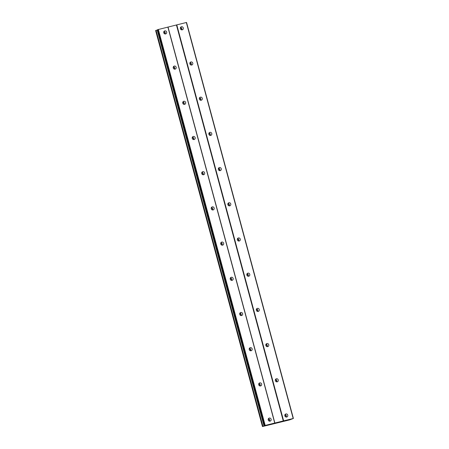 <?xml version="1.0" encoding="UTF-8"?>
<svg xmlns="http://www.w3.org/2000/svg" width="449" height="449" viewBox="0 0 449 449"><rect width="100%" height="100%" fill="white"/><g stroke="black" fill="none" stroke-linecap="round" stroke-linejoin="round"><path stroke-width="0.67" d="M284.846 415.853A1.6 1.493 -113.6 0 1 285.659 414.029A1.6 1.493 -113.6 0 1 287.753 415.134A1.6 1.493 -113.6 0 1 286.939 416.958A1.6 1.493 -113.6 0 1 284.846 415.853M285.025 414.579A1.6 1.493 -113.6 0 1 286.103 417.048M275.349 380.651A1.6 1.493 -113.6 0 1 276.163 378.833A1.6 1.493 -113.6 0 1 278.257 379.933A1.6 1.493 -113.6 0 1 277.443 381.757A1.6 1.493 -113.6 0 1 275.349 380.651M275.523 379.383A1.6 1.493 -113.6 0 1 276.606 381.852M265.847 345.455A1.6 1.493 -113.6 0 1 266.661 343.631A1.6 1.493 -113.6 0 1 268.76 344.731A1.6 1.493 -113.6 0 1 267.946 346.555A1.6 1.493 -113.6 0 1 265.847 345.455M266.027 344.181A1.6 1.493 -113.6 0 1 267.11 346.65M256.351 310.253A1.6 1.493 -113.6 0 1 257.165 308.429A1.6 1.493 -113.6 0 1 259.258 309.535A1.6 1.493 -113.6 0 1 258.444 311.359A1.6 1.493 -113.6 0 1 256.351 310.253M256.531 308.979A1.6 1.493 -113.6 0 1 257.608 311.449M246.855 275.052A1.6 1.493 -113.6 0 1 247.668 273.228A1.6 1.493 -113.6 0 1 249.762 274.333A1.6 1.493 -113.6 0 1 248.948 276.157A1.6 1.493 -113.6 0 1 246.855 275.052M247.034 273.778A1.6 1.493 -113.6 0 1 248.112 276.247M237.358 239.85A1.6 1.493 -113.6 0 1 238.172 238.026A1.6 1.493 -113.6 0 1 240.266 239.132A1.6 1.493 -113.6 0 1 239.452 240.956A1.6 1.493 -113.6 0 1 237.358 239.85M237.532 238.582A1.6 1.493 -113.6 0 1 238.615 241.051M227.856 204.654A1.6 1.493 -113.6 0 1 228.67 202.83A1.6 1.493 -113.6 0 1 230.769 203.93A1.6 1.493 -113.6 0 1 229.955 205.754A1.6 1.493 -113.6 0 1 227.856 204.654M228.036 203.38A1.6 1.493 -113.6 0 1 229.119 205.85M218.36 169.453A1.6 1.493 -113.6 0 1 219.174 167.629A1.6 1.493 -113.6 0 1 221.267 168.734A1.6 1.493 -113.6 0 1 220.453 170.558A1.6 1.493 -113.6 0 1 218.36 169.453M218.54 168.179A1.6 1.493 -113.6 0 1 219.617 170.648M208.864 134.251A1.6 1.493 -113.6 0 1 209.677 132.427A1.6 1.493 -113.6 0 1 211.771 133.533A1.6 1.493 -113.6 0 1 210.957 135.357A1.6 1.493 -113.6 0 1 208.864 134.251M209.043 132.977A1.6 1.493 -113.6 0 1 210.121 135.446M199.367 99.049A1.6 1.493 -113.6 0 1 200.181 97.225A1.6 1.493 -113.6 0 1 202.274 98.331A1.6 1.493 -113.6 0 1 201.461 100.155A1.6 1.493 -113.6 0 1 199.367 99.049M199.541 97.781A1.6 1.493 -113.6 0 1 200.624 100.25M189.865 63.853A1.6 1.493 -113.6 0 1 190.679 62.029A1.6 1.493 -113.6 0 1 192.778 63.129A1.6 1.493 -113.6 0 1 191.964 64.953A1.6 1.493 -113.6 0 1 189.865 63.853M190.045 62.579A1.6 1.493 -113.6 0 1 191.128 65.049M180.369 28.652A1.6 1.493 -113.6 0 1 181.183 26.828A1.6 1.493 -113.6 0 1 183.276 27.933A1.6 1.493 -113.6 0 1 182.462 29.757A1.6 1.493 -113.6 0 1 180.369 28.652M180.549 27.378A1.6 1.493 -113.6 0 1 181.626 29.847M268.227 419.972A1.6 1.493 -113.6 0 1 269.041 418.148A1.6 1.493 -113.6 0 1 271.134 419.254A1.6 1.493 -113.6 0 1 270.32 421.072A1.6 1.493 -113.6 0 1 268.227 419.972M268.407 418.698A1.6 1.493 -113.6 0 1 269.484 421.168M258.731 384.771A1.6 1.493 -113.6 0 1 259.544 382.946A1.6 1.493 -113.6 0 1 261.638 384.052A1.6 1.493 -113.6 0 1 260.824 385.876A1.6 1.493 -113.6 0 1 258.731 384.771M258.91 383.497A1.6 1.493 -113.6 0 1 259.988 385.966M249.234 349.569A1.6 1.493 -113.6 0 1 250.048 347.745A1.6 1.493 -113.6 0 1 252.142 348.851A1.6 1.493 -113.6 0 1 251.328 350.675A1.6 1.493 -113.6 0 1 249.234 349.569M249.408 348.301A1.6 1.493 -113.6 0 1 250.491 350.77M239.732 314.373A1.6 1.493 -113.6 0 1 240.546 312.549A1.6 1.493 -113.6 0 1 242.64 313.649A1.6 1.493 -113.6 0 1 241.826 315.473A1.6 1.493 -113.6 0 1 239.732 314.373M239.912 313.099A1.6 1.493 -113.6 0 1 240.995 315.568M230.236 279.171A1.6 1.493 -113.6 0 1 231.05 277.347A1.6 1.493 -113.6 0 1 233.143 278.447A1.6 1.493 -113.6 0 1 232.329 280.271A1.6 1.493 -113.6 0 1 230.236 279.171M230.416 277.897A1.6 1.493 -113.6 0 1 231.493 280.367M220.74 243.97A1.6 1.493 -113.6 0 1 221.553 242.146A1.6 1.493 -113.6 0 1 223.647 243.251A1.6 1.493 -113.6 0 1 222.833 245.075A1.6 1.493 -113.6 0 1 220.74 243.97M220.919 242.696A1.6 1.493 -113.6 0 1 221.997 245.165M211.243 208.768A1.6 1.493 -113.6 0 1 212.057 206.944A1.6 1.493 -113.6 0 1 214.151 208.05A1.6 1.493 -113.6 0 1 213.337 209.874A1.6 1.493 -113.6 0 1 211.243 208.768M211.417 207.5A1.6 1.493 -113.6 0 1 212.5 209.969M201.741 173.572A1.6 1.493 -113.6 0 1 202.555 171.748A1.6 1.493 -113.6 0 1 204.649 172.848A1.6 1.493 -113.6 0 1 203.835 174.672A1.6 1.493 -113.6 0 1 201.741 173.572M201.921 172.298A1.6 1.493 -113.6 0 1 203.004 174.768M192.245 138.371A1.6 1.493 -113.6 0 1 193.059 136.547A1.6 1.493 -113.6 0 1 195.152 137.647A1.6 1.493 -113.6 0 1 194.338 139.471A1.6 1.493 -113.6 0 1 192.245 138.371M192.425 137.097A1.6 1.493 -113.6 0 1 193.502 139.566M182.749 103.169A1.6 1.493 -113.6 0 1 183.562 101.345A1.6 1.493 -113.6 0 1 185.656 102.451A1.6 1.493 -113.6 0 1 184.842 104.275A1.6 1.493 -113.6 0 1 182.749 103.169M182.928 101.895A1.6 1.493 -113.6 0 1 184.006 104.364M173.252 67.967A1.6 1.493 -113.6 0 1 174.066 66.143A1.6 1.493 -113.6 0 1 176.16 67.249A1.6 1.493 -113.6 0 1 175.346 69.073A1.6 1.493 -113.6 0 1 173.252 67.967M173.426 66.699A1.6 1.493 -113.6 0 1 174.509 69.168M163.75 32.771A1.6 1.493 -113.6 0 1 164.564 30.947A1.6 1.493 -113.6 0 1 166.658 32.047A1.6 1.493 -113.6 0 1 165.844 33.871A1.6 1.493 -113.6 0 1 163.75 32.771M163.93 31.497A1.6 1.493 -113.6 0 1 165.013 33.967M163.879 31.587A2.509 2.352 -113.6 0 1 164.906 33.944M173.376 66.789A2.509 2.352 -113.6 0 1 174.408 69.14M182.872 101.985A2.509 2.352 -113.6 0 1 183.905 104.342M192.374 137.186A2.509 2.352 -113.6 0 1 193.401 139.544M201.87 172.388A2.509 2.352 -113.6 0 1 202.897 174.745M211.367 207.59A2.509 2.352 -113.6 0 1 212.399 209.941M220.863 242.786A2.509 2.352 -113.6 0 1 221.896 245.143M230.365 277.987A2.509 2.352 -113.6 0 1 231.392 280.344M239.861 313.189A2.509 2.352 -113.6 0 1 240.888 315.546M249.358 348.39A2.509 2.352 -113.6 0 1 250.39 350.742M258.854 383.586A2.509 2.352 -113.6 0 1 259.887 385.944M268.35 418.788A2.509 2.352 -113.6 0 1 269.383 421.145M180.498 27.468A2.509 2.352 -113.6 0 1 181.525 29.825M189.994 62.669A2.509 2.352 -113.6 0 1 191.027 65.026M199.491 97.871A2.509 2.352 -113.6 0 1 200.523 100.228M208.987 133.067A2.509 2.352 -113.6 0 1 210.02 135.424M218.489 168.268A2.509 2.352 -113.6 0 1 219.516 170.626M227.985 203.47A2.509 2.352 -113.6 0 1 229.018 205.827M237.482 238.672A2.509 2.352 -113.6 0 1 238.514 241.029M246.978 273.868A2.509 2.352 -113.6 0 1 248.011 276.225M256.48 309.069A2.509 2.352 -113.6 0 1 257.507 311.426M265.976 344.271A2.509 2.352 -113.6 0 1 267.009 346.628M275.473 379.472A2.509 2.352 -113.6 0 1 276.505 381.83M284.969 414.668A2.509 2.352 -113.6 0 1 286.002 417.026M293.393 418.451L289.656 419.888L262.457 426.55L265.179 425.422L293.393 418.451L186.543 22.45L157.65 29.679M155.612 30.543L262.457 426.55L155.612 30.543L155.96 30.392L262.811 426.393M157.661 29.881L155.96 30.392M277.785 422.61L278.818 422.307M278.419 422.402L279.199 422.161M278.296 422.386L279.07 422.195M276.842 422.835L277.162 422.75M276.685 422.885L277.319 422.627M176.429 24.953L283.274 420.954M168.021 27.035L274.872 423.037M176.771 24.847L283.622 420.853M186.329 22.478L293.18 418.485M157.223 30.016L264.068 426.017M157.88 29.555L264.725 425.557M158.329 29.421L265.179 425.422M167.881 27.052L274.732 423.053M156.1 30.347L262.946 426.354M157.184 30.027L264.034 426.028M157.644 29.656L264.495 425.658M157.605 29.679L264.455 425.68"/></g></svg>
